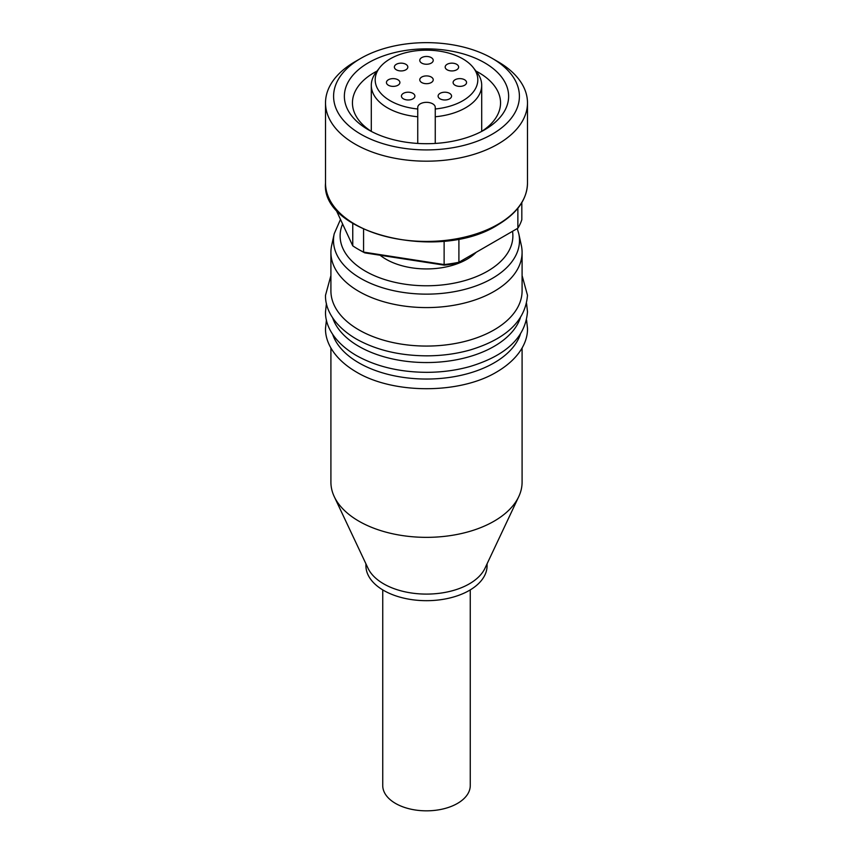 <?xml version="1.0" encoding="UTF-8"?>
<svg xmlns="http://www.w3.org/2000/svg" width="853" height="853" viewBox="0 0 853 853"><rect width="100%" height="100%" fill="white"/><g stroke="black" fill="none" stroke-linecap="round" stroke-linejoin="round"><path stroke-width="1.28" d="M520.351 317.838A95.589 55.189 180 0 1 494.1 346.382A95.589 55.189 180 0 1 358.9 346.382A95.589 55.189 180 0 1 332.649 317.838M521.354 245.515A95.589 55.189 180 0 1 522.089 252.392A95.589 55.189 180 0 1 494.1 291.417A95.589 55.189 180 0 1 358.9 291.417A95.589 55.189 180 0 1 330.911 252.392A95.589 55.189 180 0 1 331.646 245.515L334.216 233.754A93.02 53.696 180 0 0 360.734 278.419A93.02 53.696 180 0 0 492.266 278.419A93.02 53.696 180 0 0 518.784 233.754L521.354 245.515M368.421 129.816L368.421 129.816A82.133 47.416 180 0 1 368.421 62.759A82.133 47.416 180 0 1 484.579 62.759A82.133 47.416 180 0 1 484.579 129.816A82.133 47.416 180 0 1 368.421 129.816M377.058 71.055A74.051 42.757 0 0 0 374.136 72.654A74.051 42.757 0 0 0 352.449 102.882A74.051 42.757 0 0 0 371.428 131.469M417.746 143.432L417.746 108.992A51.319 29.631 180 0 1 379.66 67.696A51.319 29.631 180 0 1 390.216 58.846A51.319 29.631 180 0 1 462.784 58.846A51.319 29.631 180 0 1 473.34 67.696A51.319 29.631 180 0 1 462.784 100.75A51.319 29.631 180 0 1 435.254 108.992L435.254 143.432M330.911 347.971L330.911 482.158A95.589 55.189 0 0 0 334.259 496.649A95.589 55.189 0 0 0 358.9 521.183A95.589 55.189 0 0 0 518.741 496.649A95.589 55.189 0 0 0 522.089 482.158L522.089 347.971M334.259 496.649L368.038 568.29A60.584 34.984 0 0 0 383.658 583.847A60.584 34.984 0 0 0 484.962 568.29L518.741 496.649M365.916 563.78L365.916 565.699A60.584 34.984 0 0 0 383.658 590.436A60.584 34.984 0 0 0 449.691 598.017A60.584 34.984 0 0 0 487.084 565.699L487.084 563.78M520.351 334.323A95.589 55.189 180 0 1 454.5 376.621A95.589 55.189 180 0 1 358.9 362.877A95.589 55.189 180 0 1 332.649 334.323M382.741 589.903L382.741 785.57A43.759 25.259 0 0 0 395.557 803.441A43.759 25.259 0 0 0 443.251 808.911A43.759 25.259 0 0 0 470.259 785.57L470.259 589.903M522.089 252.392L522.089 290.873A95.589 55.189 180 0 1 463.083 341.861A95.589 55.189 180 0 1 358.9 329.898A95.589 55.189 180 0 1 330.911 290.873L330.911 252.392M476.187 252.285A57.226 33.032 180 0 1 466.964 259.259A57.226 33.032 180 0 1 380.107 255.239M444.232 265.155L444.125 264.558A96.943 55.967 0 0 0 458.903 262.266L457.432 263.119A94.246 54.411 180 0 1 444.232 265.155L364.86 252.883A94.246 54.411 180 0 1 359.859 250.196L357.951 249.097A96.943 55.967 0 0 0 363.57 252.093L363.57 229.222M352.758 223.411L352.758 245.845L335.549 208.782M364.86 252.883L363.57 252.093L444.125 264.558L444.125 241.1M352.758 245.845A96.943 55.967 0 0 0 357.951 249.097M517.867 208.271L517.867 228.22L458.903 262.266L458.903 238.904M517.867 228.22A96.943 55.967 0 0 0 521.823 219.69L521.823 202.609M492.192 58.356L497.907 61.661A100.985 58.303 180 0 1 527.485 102.882A100.985 58.303 180 0 1 497.907 144.104A100.985 58.303 180 0 1 387.859 156.749A100.985 58.303 180 0 1 325.515 102.882A100.985 58.303 180 0 1 355.093 61.661L360.808 58.356A92.902 53.632 180 0 1 492.192 58.356A92.902 53.632 180 0 1 492.192 134.209A92.902 53.632 180 0 1 360.808 134.209A92.902 53.632 180 0 1 360.808 58.356L355.093 61.661M481.572 131.469A74.051 42.757 0 0 0 500.551 102.882A74.051 42.757 0 0 0 478.864 72.654A74.051 42.757 0 0 0 475.942 71.055M417.746 116.765A55.2 31.87 180 0 1 371.3 85.289A55.2 31.87 180 0 1 376.109 72.281L379.66 67.696M473.34 67.696L476.891 72.281A55.2 31.87 180 0 1 481.7 85.289A55.2 31.87 180 0 1 465.535 107.83A55.2 31.87 180 0 1 435.254 116.765M417.746 108.992L417.746 107.393A8.754 5.054 180 0 1 426.5 102.339A8.754 5.054 180 0 1 435.254 107.393L435.254 108.992M397.924 85.247A6.728 3.892 180 0 1 390.589 86.089A6.728 3.892 180 0 1 386.43 82.496A6.728 3.892 180 0 1 388.403 79.755A6.728 3.892 180 0 1 395.739 78.913A6.728 3.892 180 0 1 399.897 82.496A6.728 3.892 180 0 1 397.924 85.247M405.857 69.797A6.728 3.892 180 0 1 398.522 70.639A6.728 3.892 180 0 1 394.363 67.046A6.728 3.892 180 0 1 396.336 64.295A6.728 3.892 180 0 1 403.672 63.453A6.728 3.892 180 0 1 407.83 67.046A6.728 3.892 180 0 1 405.857 69.797M412.927 98.841A6.728 3.892 180 0 1 405.591 99.684A6.728 3.892 180 0 1 401.432 96.09A6.728 3.892 180 0 1 403.405 93.35A6.728 3.892 180 0 1 410.741 92.508A6.728 3.892 180 0 1 414.899 96.09A6.728 3.892 180 0 1 412.927 98.841M431.255 63.111A6.728 3.892 180 0 1 423.92 63.954A6.728 3.892 180 0 1 419.772 60.36A6.728 3.892 180 0 1 421.745 57.609A6.728 3.892 180 0 1 429.08 56.767A6.728 3.892 180 0 1 433.228 60.36A6.728 3.892 180 0 1 431.255 63.111M456.664 69.797A6.728 3.892 180 0 1 449.328 70.639A6.728 3.892 180 0 1 445.17 67.046A6.728 3.892 180 0 1 447.143 64.295A6.728 3.892 180 0 1 454.478 63.453A6.728 3.892 180 0 1 458.637 67.046A6.728 3.892 180 0 1 456.664 69.797M464.597 85.247A6.728 3.892 180 0 1 457.261 86.089A6.728 3.892 180 0 1 453.103 82.496A6.728 3.892 180 0 1 455.075 79.755A6.728 3.892 180 0 1 462.411 78.913A6.728 3.892 180 0 1 466.57 82.496A6.728 3.892 180 0 1 464.597 85.247M449.595 98.841A6.728 3.892 180 0 1 442.259 99.684A6.728 3.892 180 0 1 438.101 96.09A6.728 3.892 180 0 1 440.073 93.35A6.728 3.892 180 0 1 447.409 92.508A6.728 3.892 180 0 1 451.568 96.09A6.728 3.892 180 0 1 449.595 98.841M431.255 82.549A6.728 3.892 180 0 1 423.92 83.391A6.728 3.892 180 0 1 419.772 79.798A6.728 3.892 180 0 1 421.745 77.047A6.728 3.892 180 0 1 429.08 76.205A6.728 3.892 180 0 1 433.228 79.798A6.728 3.892 180 0 1 431.255 82.549M512.514 231.312A86.388 49.869 180 0 1 487.585 271.169A86.388 49.869 180 0 1 365.415 271.169A86.388 49.869 180 0 1 342.618 223.998M325.515 183.139C320.728 233.455 439.583 262.223 497.63 224.979C517.131 213.367 527.079 199.421 527.485 183.139A100.985 58.303 180 0 1 497.907 224.36A100.985 58.303 180 0 1 387.859 236.995A100.985 58.303 180 0 1 325.515 183.139L325.515 102.882M526.568 320.003L527.485 328.245C527.932 341.541 519.541 358.527 496.787 371.94C459.756 394.299 393.244 394.299 356.213 371.94C333.459 358.527 325.068 341.541 325.515 328.245L326.432 320.003M326.432 303.508L325.515 311.761C325.068 325.046 333.459 342.032 356.213 355.445C376.066 366.555 399.62 372.185 426.884 372.334C442.142 372.271 456.643 370.298 470.387 366.395C506.458 355.349 525.48 337.138 527.485 311.761L526.568 303.508M518.784 233.754L517.27 228.572M522.089 275.54L527.485 295.266C525.48 320.643 506.458 338.854 470.387 349.911C456.643 353.803 442.142 355.786 426.884 355.84C399.62 355.701 376.066 350.071 356.213 338.961C333.459 325.547 325.068 308.562 325.515 295.266L330.911 275.54M340.496 219.424L334.216 233.754M527.485 183.139L527.485 102.882M371.3 131.383L371.3 85.289M481.7 131.383L481.7 85.289"/></g></svg>
